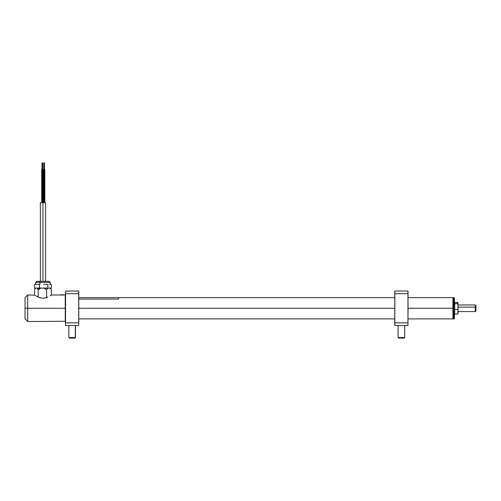 <?xml version="1.0" encoding="UTF-8"?>
<svg xmlns="http://www.w3.org/2000/svg" width="501" height="501" viewBox="0 0 501 501"><rect width="100%" height="100%" fill="white"/><g stroke="black" fill="none" stroke-linecap="round" stroke-linejoin="round"><path stroke-width="0.75" d="M452.935 308.272L452.935 318.886L452.935 308.272L408.027 308.272L452.935 308.272L452.935 297.657L452.935 308.272M453.136 318.686L453.136 308.272L452.935 318.886L408.027 318.886M394.763 308.272L78.776 308.272L394.763 308.272M453.136 297.857L453.136 308.272L452.935 297.657L407.964 297.657M27.705 308.272L27.705 295.008L27.705 308.272L65.243 308.272L65.243 295.008L65.243 321.536L65.243 308.272L27.705 308.272L27.705 321.536L27.705 308.272L25.05 308.272L27.705 308.272M25.05 297.657L25.05 318.886L25.05 297.657L27.705 295.008L34.506 295.114M44.796 298.026L42.823 298.189L39.516 297.619L35.014 295.44L40.299 297.844L43.092 298.189L46.399 297.619L44.796 298.026M47.833 297.074L46.399 297.619L47.833 297.074M50.119 295.909L51.409 295.12L50.119 295.909M50.908 295.433L51.584 295.008L64.347 295.008M42.36 162.881L42.36 169.513L42.666 162.881L42.028 162.881L42.36 162.881M42.666 162.881L42.691 169.513M44.151 162.881L44.151 202.68L44.151 169.513L43.487 169.513L44.814 169.513L44.151 169.513L44.151 162.881L44.483 162.881L44.151 162.881M42.36 169.513L42.36 202.68L42.36 169.513L41.696 169.513L42.36 169.513M40.374 202.68L45.547 202.68L42.961 202.68L42.961 281.318L42.961 202.68L40.374 202.68L40.374 281.318M39.31 289.434L38.552 288.651L39.31 289.434M34.556 289.434L35.139 288.651L34.556 289.434L34.556 295.152L34.556 289.434L35.771 288.106L36.993 288.106L38.208 289.434L41.007 288.106L36.993 288.106L38.208 289.434L41.007 288.106L43.806 288.106L46.606 289.434L48.19 288.106L43.806 288.106L46.606 289.434L48.19 288.106L49.774 288.106L51.359 289.434L50.776 288.651L51.359 289.434L51.359 295.152L51.359 289.434L49.774 288.106L50.388 288.106L51.052 288.996M46.606 297.55L46.606 289.434L46.606 297.55M38.208 297.124L38.208 289.434L38.208 297.124M35.139 288.651L34.863 288.996M35.69 282.376L39.948 282.376A1.058 0.438 -90 0 1 40.387 281.318L36.748 281.318M39.948 284.368L39.948 282.376L35.665 282.376L36.723 281.318L40.387 281.318A1.058 0.438 90 0 0 39.948 282.376L39.948 284.368M34.575 284.368L34.575 288.081L34.575 284.368L37.03 284.368L34.575 284.368M37.03 284.368L39.485 284.368L39.485 288.081L34.575 288.081L39.485 288.081L39.485 284.368L37.03 284.368M43.675 284.368L47.871 284.368L43.675 284.368M49.605 284.368L51.34 284.368L49.605 284.368M51.34 288.081L51.34 284.368L51.34 288.081L47.871 288.081L47.871 284.368L47.871 288.081L39.485 288.081L51.34 288.081M50.257 284.368L50.257 282.376L39.948 282.376L50.225 282.376M49.173 281.318L40.387 281.318L49.192 281.318L50.257 282.376M40.988 281.318L40.18 281.318M453.399 301.508L453.399 318.886L453.399 301.508L454.194 301.508L453.399 301.508L453.399 297.657L453.399 301.508M454.457 297.976L454.457 318.617L454.194 301.508L454.194 318.886L453.136 318.617M453.136 297.926L454.194 297.657L454.194 301.508L454.457 297.926L454.457 318.567M475.286 307.144L458.039 307.144L475.286 307.144L475.286 311.591L475.286 307.144L475.95 307.37L475.286 307.144L475.286 304.952L475.286 307.144M475.95 310.927L475.95 307.37L475.95 310.921L475.286 311.591L458.039 311.591M475.95 305.623L475.95 307.37L475.95 305.616L475.286 304.952L458.039 304.952M475.95 309.643L475.95 309.173M454.683 302.46L457.82 302.46L458.039 303.074L457.82 303.687L454.683 303.687L457.82 303.687L458.039 306.593L457.82 309.499L454.683 309.499L457.82 309.499L458.039 311.791L458.039 306.593L457.82 314.083L454.683 314.083L454.683 302.46L457.983 302.767L458.039 313.019M454.539 303.431L454.52 305.898M454.539 308.272L454.52 311.403M454.683 312.856L454.683 314.083L457.82 314.083L458.039 311.791L458.014 313.689M78.776 299.078L118.574 299.078L118.574 297.65L78.707 297.657M60.558 294.738L64.103 294.876L60.201 295.039M78.776 304.132L78.776 312.824M78.707 291.025L78.707 325.518L65.575 325.518L65.512 322.838L65.531 325.5L65.512 291.094L78.707 291.025L78.776 293.705L78.757 291.043L65.575 291.025L65.512 293.705M78.776 291.094L78.757 322.857M65.531 322.857L65.575 293.68L78.707 293.68L65.575 293.68M78.707 322.863L65.575 322.863L78.707 322.863L78.707 325.518L65.575 325.518L65.575 322.863M408.027 304.132L408.027 312.824M408.027 291.094L407.964 325.518L394.832 325.518L394.832 293.68L394.782 325.5L394.763 291.094M394.832 291.025L407.964 291.025L394.832 291.025L394.832 293.68L407.964 293.68L394.832 293.68L394.832 322.863L407.964 322.863L394.782 322.857M407.964 291.025L407.964 325.518L394.832 325.518L394.832 322.863M404.714 325.518L404.714 337.586L404.714 325.518L404.714 337.586L398.082 337.586L404.714 337.586L404.182 338.119L404.714 337.586L404.182 338.119L398.608 338.119L404.182 338.119M398.082 325.518L398.082 337.586L398.614 338.119L398.082 337.586L398.082 325.518M75.307 337.586L75.307 325.518L75.307 337.586L68.825 337.586L75.307 337.586L74.806 338.119L75.307 337.586M68.825 325.518L68.825 337.586L69.357 338.119L74.912 338.119M69.47 338.119L74.931 338.119L75.457 337.586L75.457 325.518M394.763 318.886L78.776 318.886M394.763 297.657L118.574 297.657M65.512 295.271L64.366 295.008M25.05 318.886L27.705 321.536L65.512 321.273M42.028 169.513L42.028 162.881M44.483 169.513L44.483 162.881M44.814 202.68L44.814 169.513M43.487 202.68L43.487 169.513M43.819 169.513L43.819 162.881M43.023 202.68L43.023 169.513M41.696 202.68L41.696 169.513M45.547 202.68L45.547 281.318M35.665 284.368L35.665 282.376"/></g></svg>
